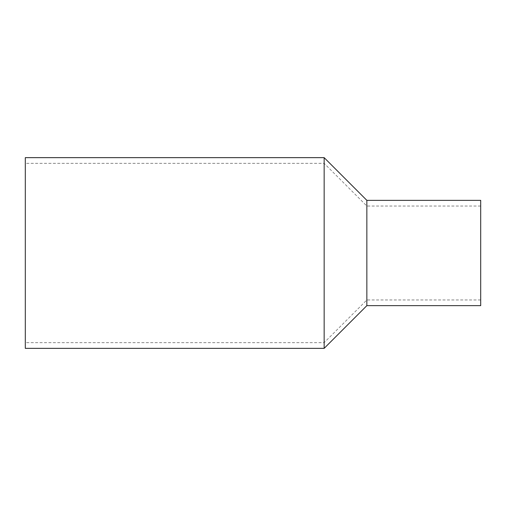 <?xml version="1.0" encoding="UTF-8"?>
<svg xmlns="http://www.w3.org/2000/svg" width="506" height="506" viewBox="0 0 506 506"><rect width="100%" height="100%" fill="white"/><g stroke="black" fill="none" stroke-linecap="round" stroke-linejoin="round"><path stroke-width="0.38" stroke-dasharray="2.53 1.9" d="M366.85 305.656L366.85 200.344M480.7 305.656L480.7 200.344M324.156 348.349L324.156 157.651M480.7 253L480.7 299.963L480.7 253M366.85 253L366.85 299.963L366.85 253M25.3 348.349L25.3 157.651M324.156 253L324.156 342.657L324.156 253M25.3 253L25.3 342.657L25.3 253M480.7 206.037L366.85 206.037L324.156 163.343L25.3 163.343M480.7 299.963L366.85 299.963L324.156 342.657L25.3 342.657"/><path stroke-width="0.76" d="M366.85 305.656L480.7 305.656L480.7 200.344L366.85 200.344L366.85 305.656L324.156 348.349L25.3 348.349L25.3 157.651L324.156 157.651L324.156 348.349M366.85 200.344L324.156 157.651"/></g></svg>
